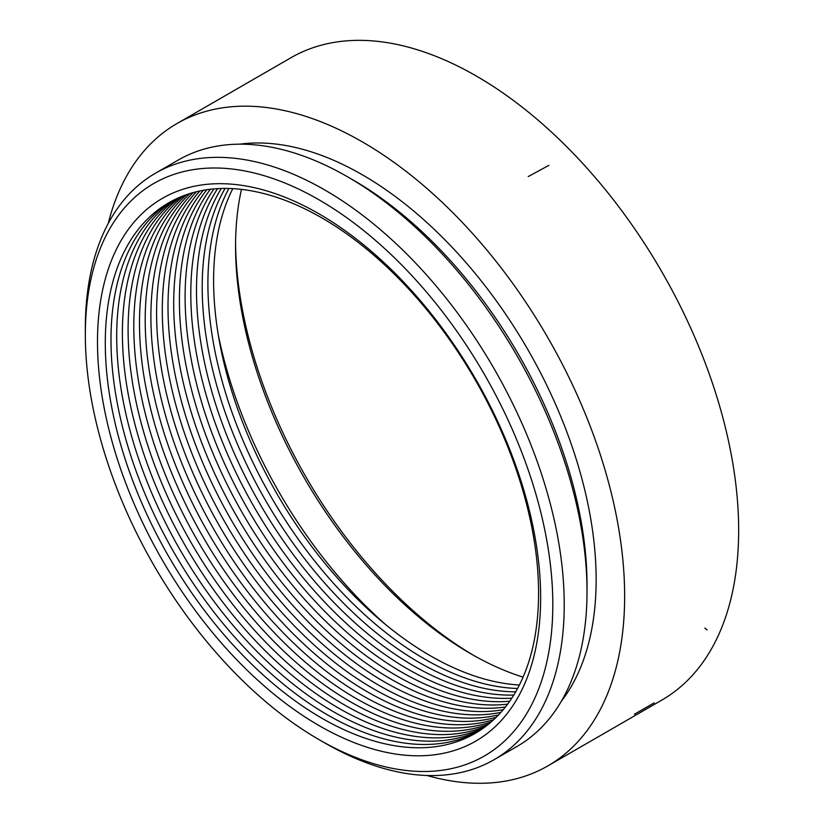 <?xml version="1.0" encoding="UTF-8"?>
<svg xmlns="http://www.w3.org/2000/svg" width="824" height="824" viewBox="0 0 824 824"><rect width="100%" height="100%" fill="white"/><g stroke="black" fill="none" stroke-linecap="round" stroke-linejoin="round"><path stroke-width="1.24" d="M319.073 199.851A330.558 190.849 -120 0 0 85.335 334.802A330.558 190.849 -120 0 0 319.073 739.643A330.558 190.849 -120 0 0 552.811 604.692A330.558 190.849 -120 0 0 319.073 199.851M319.073 213.89A313.347 180.909 60 0 1 510.962 708.455A313.347 180.909 60 0 1 127.184 486.881A313.347 180.909 60 0 1 319.073 213.89M85.335 334.802L85.335 328.209A338.613 195.504 60 0 1 155.468 173.205A338.613 195.504 60 0 1 324.78 189.973A338.613 195.504 60 0 1 545.993 488.364A338.613 195.504 60 0 1 494.081 759.707A338.613 195.504 60 0 1 324.769 742.929L319.073 739.643M494.081 759.707L516.885 746.534A338.613 195.504 -120 0 0 587.018 591.529A338.613 195.504 -120 0 0 347.584 176.81A338.613 195.504 -120 0 0 178.272 160.031L155.468 173.205M353.28 180.095L347.584 176.81L353.28 180.095A330.558 190.849 60 0 1 587.018 584.937L587.018 591.529M239.66 144.179A330.558 190.849 60 0 1 362.406 174.832A330.558 190.849 60 0 1 566.51 431.055A330.558 190.849 60 0 1 561.319 701.306M362.406 141.913A370.862 214.116 60 0 1 604.682 468.732A370.862 214.116 60 0 1 547.836 765.908A370.862 214.116 60 0 1 426.925 775.487A370.862 214.116 -120 0 0 547.836 765.908A370.862 214.116 -120 0 0 547.836 337.665A370.862 214.116 -120 0 0 176.975 123.549A370.862 214.116 60 0 1 362.406 141.913M108.222 223.469A370.862 214.116 60 0 1 176.975 123.549A370.862 214.116 -120 0 0 108.222 223.469M476.416 76.086A370.862 214.116 60 0 1 718.703 402.905A370.862 214.116 60 0 1 661.847 700.081L547.836 765.908L661.847 700.081A370.862 214.116 60 0 0 661.857 271.838A370.862 214.116 60 0 0 290.985 57.721A370.862 214.116 60 0 1 476.416 76.086M235.571 243.162A340.631 196.668 -120 0 0 473.553 655.348M218.226 334.554A332.566 192.013 -120 0 0 385.725 624.674M523.055 677.143A332.566 192.013 60 0 1 470.72 653.731L470.72 653.731A332.566 192.013 60 0 1 235.561 246.428A332.566 192.013 60 0 1 241.453 189.386M519.378 685.012A306.363 176.882 60 0 1 277.06 493.998A306.363 176.882 60 0 1 232.79 188.645M517.565 688.473A306.363 176.882 60 0 1 271.353 497.294A306.363 176.882 60 0 1 228.897 188.48M515.7 691.82A306.363 176.882 60 0 1 265.658 500.58A306.363 176.882 60 0 1 225.065 188.428M513.764 695.054A306.363 176.882 60 0 1 259.951 503.876A306.363 176.882 60 0 1 221.296 188.48M511.776 698.186A306.363 176.882 60 0 1 254.256 507.172A306.363 176.882 60 0 1 217.588 188.634M509.726 701.224A306.363 176.882 60 0 1 248.549 510.458A306.363 176.882 60 0 1 213.941 188.902M507.615 704.149A306.363 176.882 60 0 1 242.853 513.754A306.363 176.882 60 0 1 210.347 189.263M505.442 706.971A306.363 176.882 60 0 1 237.147 517.039A306.363 176.882 60 0 1 206.814 189.726M503.217 709.701A306.363 176.882 60 0 1 231.451 520.335A306.363 176.882 60 0 1 203.343 190.293M500.941 712.327A306.363 176.882 60 0 1 225.745 523.621A306.363 176.882 60 0 1 199.923 190.952M498.602 714.861A306.363 176.882 60 0 1 220.049 526.917A306.363 176.882 60 0 1 196.565 191.714M496.202 717.302A306.363 176.882 60 0 1 214.353 530.203A306.363 176.882 60 0 1 193.249 192.569M493.761 719.64A306.363 176.882 60 0 1 208.647 533.499A306.363 176.882 60 0 1 190.004 193.516M491.248 721.886A306.363 176.882 60 0 1 202.951 536.795A306.363 176.882 60 0 1 186.801 194.557M488.694 724.039A306.363 176.882 60 0 1 197.245 540.081A306.363 176.882 60 0 1 183.659 195.7M486.088 726.099A306.363 176.882 60 0 1 191.549 543.376A306.363 176.882 60 0 1 180.569 196.926M483.42 728.066A306.363 176.882 60 0 1 185.843 546.662A306.363 176.882 60 0 1 177.531 198.254M480.701 729.94A306.363 176.882 60 0 1 180.147 549.958A306.363 176.882 60 0 1 174.554 199.666M477.93 731.733A306.363 176.882 60 0 1 174.441 553.244A306.363 176.882 60 0 1 171.619 201.18M321.927 217.948A306.363 176.882 60 0 1 509.541 701.492A306.363 176.882 60 0 1 134.312 484.852A306.363 176.882 60 0 1 321.927 217.948M707.126 629.927L704.808 628.135M548.846 165.377L528.236 176.573M654.235 702.841L634.367 714.243M176.975 123.549L290.985 57.721L176.975 123.549"/></g></svg>
